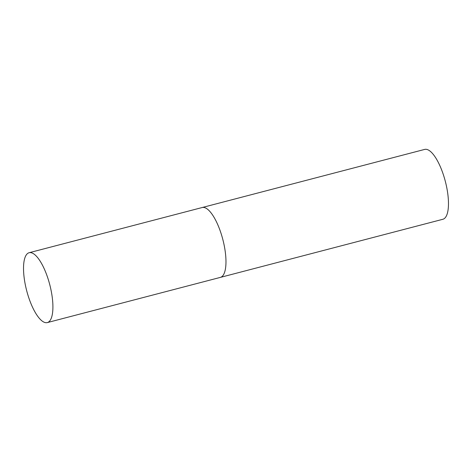 <?xml version="1.0" encoding="UTF-8"?>
<svg xmlns="http://www.w3.org/2000/svg" width="472" height="472" viewBox="0 0 472 472"><rect width="100%" height="100%" fill="white"/><g stroke="black" fill="none" stroke-linecap="round" stroke-linejoin="round"><path stroke-width="0.71" d="M424.558 149.441A36.096 11.93 75.4 0 1 424.658 149.417A36.096 11.93 75.4 0 1 445.279 181.177A36.096 11.93 75.4 0 1 443.001 219.238A36.096 11.93 75.4 0 1 442.901 219.268L220.4 277.383A36.096 11.93 -104.6 0 0 222.737 239.145A36.096 11.93 -104.6 0 0 202.152 207.532A36.096 11.93 75.4 0 1 222.778 239.292A36.096 11.93 75.4 0 1 220.495 277.353A36.096 11.93 75.4 0 1 220.4 277.383L47.342 322.582A36.096 11.93 -104.6 0 0 49.678 284.345A36.096 11.93 -104.6 0 0 29.093 252.732A36.096 11.93 -104.6 0 0 26.756 290.97A36.096 11.93 -104.6 0 0 47.342 322.582M202.057 207.562A36.096 11.93 75.4 0 1 202.152 207.532L29.093 252.732M202.152 207.532L424.658 149.417"/></g></svg>
